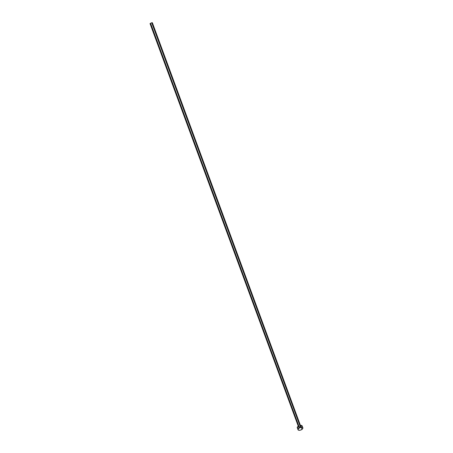 <?xml version="1.0" encoding="UTF-8"?>
<svg xmlns="http://www.w3.org/2000/svg" width="453" height="453" viewBox="0 0 453 453"><rect width="100%" height="100%" fill="white"/><g stroke="black" fill="none" stroke-linecap="round" stroke-linejoin="round"><path stroke-width="0.68" d="M298.725 426.72L298.997 426.483L150.702 23.579L150.328 23.641M150.028 23.584L151.698 22.718L150.022 23.579L298.601 427.1L300.362 426.919L151.698 22.718L152.372 22.718L151.698 22.718L300.362 426.919L300.752 426.307L299.982 427.128L298.595 427.088M297.23 427.604L298.136 426.205L297.213 427.275L297.734 428.017L299.399 427.989L301.228 427.202C299.314 428.238 297.983 428.374 297.23 427.604L298.051 429.84C298.81 430.61 300.141 430.48 302.055 429.444L301.228 427.202L302.151 425.882L301.613 425.39L300.401 425.339L302.128 425.803L301.228 427.202L302.055 429.444L302.949 428.04L302.128 425.809M300.203 426.086L300.532 426.126M298.952 428.43L298.136 429.246L298.114 429.959L299.75 430.316L302.055 429.444L302.972 428.119M302.876 427.909L301.692 427.524M300.752 426.307L152.372 22.718"/></g></svg>
